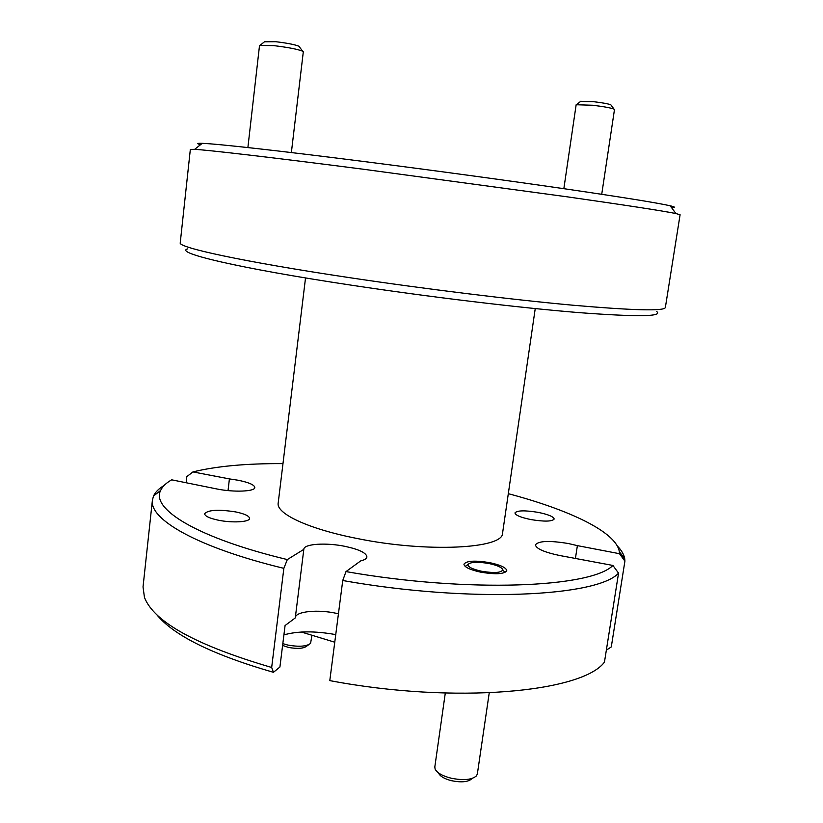 <?xml version="1.0" encoding="UTF-8"?>
<svg xmlns="http://www.w3.org/2000/svg" width="823" height="823" viewBox="0 0 823 823"><rect width="100%" height="100%" fill="white"/><g stroke="black" fill="none" stroke-linecap="round" stroke-linejoin="round"><path stroke-width="1.23" d="M264.471 41.798L275.736 41.706C286.99 43.053 294.706 44.555 298.893 46.201L299.387 46.87M291.373 152.553L303.306 51.818L302.597 51.17C297.401 49.164 287.741 47.302 273.637 45.604L259.523 45.481L247.888 147.564M580.575 101.445L593.784 101.713C602.518 102.752 608.207 103.791 610.841 104.819L611.17 105.262M601.726 194.29L614.483 109.531L614.02 109.109C610.738 107.854 603.619 106.568 592.673 105.251L576.151 104.747L563.848 188.683M481.609 571.255C494.448 573.322 501.495 572.808 502.771 569.722C501.835 567.376 497.236 565.319 488.985 563.539C477.659 561.636 470.674 561.924 468.04 564.424C467.711 566.882 472.237 569.156 481.609 571.255M472.762 778.208L471.764 778.836C468.03 782.035 461.271 782.652 451.488 780.698C444.605 778.908 440.367 776.49 438.752 773.425L437.98 772.499M445.294 693.069L434.811 767.005L435.13 769.114C437.126 772.92 442.435 775.945 451.055 778.188C463.339 780.636 471.805 779.875 476.445 775.883L477.35 773.97L489.232 692.884M308.697 644.707L306.794 646.076C303.625 648.586 297.545 649.038 288.544 647.434L282.608 645.458M282.834 643.637L287.741 645.047C299.037 647.043 306.65 646.487 310.58 643.36L311.866 635.747M656.569 311.444C663.564 316.649 637.568 317.03 578.59 312.586C519.56 307.792 429.565 297.01 351.339 285.18C236.818 267.938 173.591 252.62 187.695 248.875M349.981 277.721C425.614 289.058 512.4 299.706 572.859 305.21C633.7 310.487 664.531 311.248 665.354 307.504L680.096 214.752L675.93 213.558C663.482 210.997 627.435 205.441 567.757 196.903L363.643 169.281C273.071 157.574 208.888 150.115 194.67 149.344L190.339 149.405L180.247 242.775C177.418 247.384 242.795 261.714 349.981 277.721M200.586 144.663C196.388 143.603 196.934 143.171 202.242 143.346C216.5 143.778 279.12 150.691 366.904 161.905C432.929 170.34 507.668 180.515 564.722 188.806C622.672 197.294 657.824 202.952 670.2 205.791C675.364 207.005 675.786 207.571 671.455 207.489M537.975 512.338C524.735 510.209 517.06 510.404 514.961 512.924C515.404 515.249 520.764 517.482 531.03 519.601C544.435 521.751 552.151 521.566 554.177 519.035C553.642 516.659 548.241 514.426 537.975 512.338M235.717 511.927C218.496 509.252 208.137 509.859 204.629 513.727C204.814 516.114 209.371 518.264 218.311 520.187C232.251 523.109 249.729 522.06 249.564 518.428C249.307 515.99 244.698 513.819 235.717 511.927M489.819 562.675C475.066 560.247 466.435 560.741 463.935 564.177C464.306 567.109 469.902 569.773 480.735 572.17C495.683 574.629 504.365 574.145 506.783 570.709C506.31 567.705 500.651 565.031 489.819 562.675M535.238 308.584L502.586 533.037C503.789 548.725 427.116 552.902 356.997 538.468C308.234 528.942 276.003 513.562 278.184 503.09L305.528 277.937M575.462 558.179L577.386 545.628L568.426 543.54C549.445 540.423 538.448 540.855 535.434 544.847C536.061 548.622 544.065 552.161 559.455 555.474L612.909 565.452C591.49 587.571 468.606 593.198 345.989 571.594L360.721 560.885C364.599 559.949 366.667 558.642 366.924 556.976C366.441 552.943 359.188 549.414 345.166 546.379C326.34 542.439 303.985 543.818 303.841 549.167L295.272 617.929L285.077 625.531L279.913 667.021L273.442 672.319C212.365 654.655 173.386 635.346 156.504 614.38M160.629 490.477L153.551 495.96L152.42 500.055C148.963 519.179 196.913 547.305 283.853 568.343L287.32 559.578C196.944 537.882 150.846 508.84 160.629 490.477C162.419 486.516 166.112 482.967 171.729 479.83L217.107 489.016C233.989 492.442 255.079 491.526 254.811 487.545C254.472 484.87 248.896 482.432 238.084 480.231L229.401 478.904L228.043 490.59M338.438 613.793L336.525 613.361C318.141 609.246 296.126 611.283 295.334 617.435M283.914 634.893C297.772 630.974 315.044 630.881 335.743 634.615M617.301 545.937C621.54 550.32 624.019 554.62 624.739 558.827L624.914 561.121L611.283 646.94L606.356 650.139M282.978 463.616C246.355 463.421 216.336 466.188 192.932 471.918L186.821 476.63L186.152 482.638M153.551 495.96C155.352 492.082 158.87 488.584 164.106 485.467M152.42 500.055L143.027 586.933L144.457 597.416C153.963 622.034 196.368 645.386 271.672 667.474L283.853 568.343M624.914 561.121L619.482 553.704L619.338 551.688C616.273 531.977 569.3 509.859 508.316 493.687M273.442 672.319L271.672 667.474M334.766 642.207L301.383 632.033M342.738 580.513C469.902 603.166 597.364 596.696 618.546 573.158L604.452 662.134C582.375 692.143 455.386 704.467 329.797 680.611L342.738 580.513L345.989 571.594M619.482 553.704L577.386 545.628M192.932 471.918L229.401 478.904M287.32 559.578L303.821 549.373M618.546 573.158L612.909 565.452M298.893 46.201L302.597 51.17M265.109 41.294L260.356 45.059M610.841 104.819L614.02 109.109M581.007 101.106L576.717 104.459M502.771 569.722L504.921 572.499M468.04 564.424L465.201 566.43M670.2 205.791L675.93 213.558M619.338 551.688L624.739 558.827M202.242 143.346L194.67 149.344"/></g></svg>
